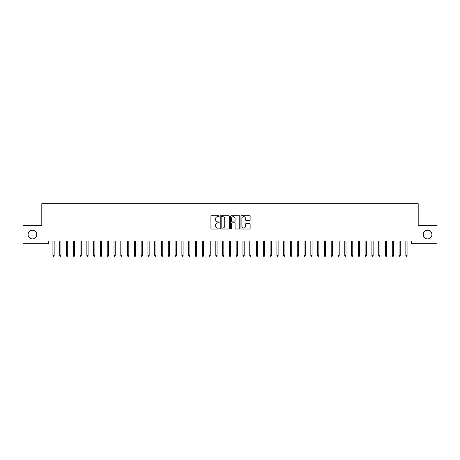 <?xml version="1.0" encoding="UTF-8"?>
<svg xmlns="http://www.w3.org/2000/svg" width="460" height="460" viewBox="0 0 460 460"><rect width="100%" height="100%" fill="white"/><g stroke="black" fill="none" stroke-linecap="round" stroke-linejoin="round"><path stroke-width="0.69" d="M219.144 216.16A0.466 0.466 0 0 0 218.672 215.694L211.594 215.694A0.667 0.667 0 0 0 210.933 216.361L210.933 228.355A0.667 0.667 0 0 0 211.594 229.022L218.672 229.022A0.466 0.466 0 0 0 219.144 228.551A0.466 0.466 0 0 0 218.672 228.085L217.758 228.085A2.133 2.133 0 0 1 215.625 225.958L215.625 224.957A2.133 2.133 0 0 1 217.758 222.824L218.672 222.824A0.466 0.466 0 0 0 219.144 222.358A0.466 0.466 0 0 0 218.672 221.892L217.758 221.892A2.133 2.133 0 0 1 215.625 219.759L215.625 218.759A2.133 2.133 0 0 1 217.758 216.631L218.672 216.631A0.466 0.466 0 0 0 219.144 216.16M423.223 234.577A4.341 4.341 0 0 0 427.564 238.918A4.341 4.341 0 0 0 431.911 234.577A4.341 4.341 0 0 0 427.564 230.23A4.341 4.341 0 0 0 423.223 234.577M28.089 234.577A4.341 4.341 0 0 0 32.436 238.918A4.341 4.341 0 0 0 36.777 234.577A4.341 4.341 0 0 0 32.436 230.23A4.341 4.341 0 0 0 28.089 234.577M249.469 220.392A0.667 0.667 0 0 0 250.136 219.725L250.136 216.361A0.667 0.667 0 0 0 249.469 215.694L241.609 215.694A0.667 0.667 0 0 0 240.942 216.361L240.942 228.355A0.667 0.667 0 0 0 241.609 229.022L249.469 229.022A0.667 0.667 0 0 0 250.136 228.355L250.136 224.29A0.667 0.667 0 0 0 249.469 223.623L246.106 223.623A0.667 0.667 0 0 0 245.439 224.29L245.439 226.303A1.782 1.782 0 0 1 243.656 228.085A1.782 1.782 0 0 1 241.874 226.303L241.874 218.408A1.782 1.782 0 0 1 243.656 216.631A1.782 1.782 0 0 1 245.439 218.408L245.439 219.725A0.667 0.667 0 0 0 246.106 220.392L249.469 220.392M411.412 241.023L48.587 241.023L48.587 243.737L23 243.737L23 225.411L41.802 225.411L41.802 203.694L418.197 203.694L418.197 225.411L437 225.411L437 243.737L411.412 243.737L411.412 241.023M229.419 216.361A0.667 0.667 0 0 0 228.752 215.694L220.892 215.694A0.667 0.667 0 0 0 220.225 216.361L220.225 228.355A0.667 0.667 0 0 0 220.892 229.022L228.752 229.022A0.667 0.667 0 0 0 229.419 228.355L229.419 216.361M231.248 215.694L239.108 215.694A0.667 0.667 0 0 1 239.775 216.361L239.775 228.355A0.667 0.667 0 0 1 239.108 229.022L235.744 229.022A0.667 0.667 0 0 1 235.077 228.355L235.077 223.491A0.667 0.667 0 0 0 234.416 222.824L232.179 222.824A0.667 0.667 0 0 0 231.518 223.491L231.518 228.551A0.466 0.466 0 0 1 231.046 229.022A0.466 0.466 0 0 1 230.581 228.551L230.581 216.361A0.667 0.667 0 0 1 231.248 215.694M221.622 216.631A0.466 0.466 0 0 0 221.156 217.097L221.156 227.619A0.466 0.466 0 0 0 221.622 228.085L222.588 228.085A2.133 2.133 0 0 0 224.721 225.958L224.721 218.759A2.133 2.133 0 0 0 222.588 216.631L221.622 216.631M235.077 218.442A1.782 1.782 0 0 0 233.295 216.66A1.782 1.782 0 0 0 231.518 218.442L231.518 221.225A0.667 0.667 0 0 0 232.179 221.892L234.416 221.892A0.667 0.667 0 0 0 235.077 221.225L235.077 218.442M52.929 255.427L53.199 256.306L53.877 256.306L54.154 255.427L52.929 255.427L52.929 241.023M54.154 255.427L54.154 241.023M59.719 255.427L59.99 256.306L60.668 256.306L60.938 255.427L59.719 255.427L59.719 241.023M60.938 255.427L60.938 241.023M66.504 255.427L66.775 256.306L67.453 256.306L67.724 255.427L66.504 255.427L66.504 241.023M67.724 255.427L67.724 241.023M73.289 255.427L73.56 256.306L74.238 256.306L74.514 255.427L73.289 255.427L73.289 241.023M74.514 255.427L74.514 241.023M80.08 255.427L80.35 256.306L81.029 256.306L81.299 255.427L80.08 255.427L80.08 241.023M81.299 255.427L81.299 241.023M86.865 255.427L87.135 256.306L87.814 256.306L88.084 255.427L86.865 255.427L86.865 241.023M88.084 255.427L88.084 241.023M93.65 255.427L93.92 256.306L94.599 256.306L94.875 255.427L93.65 255.427L93.65 241.023M94.875 255.427L94.875 241.023M100.441 255.427L100.711 256.306L101.39 256.306L101.66 255.427L100.441 255.427L100.441 241.023M101.66 255.427L101.66 241.023M107.226 255.427L107.496 256.306L108.175 256.306L108.445 255.427L107.226 255.427L107.226 241.023M108.445 255.427L108.445 241.023M114.011 255.427L114.281 256.306L114.96 256.306L115.236 255.427L114.011 255.427L114.011 241.023M115.236 255.427L115.236 241.023M120.802 255.427L121.072 256.306L121.751 256.306L122.021 255.427L120.802 255.427L120.802 241.023M122.021 255.427L122.021 241.023M127.587 255.427L127.857 256.306L128.535 256.306L128.806 255.427L127.587 255.427L127.587 241.023M128.806 255.427L128.806 241.023M134.372 255.427L134.642 256.306L135.32 256.306L135.596 255.427L134.372 255.427L134.372 241.023M135.596 255.427L135.596 241.023M141.162 255.427L141.433 256.306L142.111 256.306L142.381 255.427L141.162 255.427L141.162 241.023M142.381 255.427L142.381 241.023M147.947 255.427L148.218 256.306L148.896 256.306L149.166 255.427L147.947 255.427L147.947 241.023M149.166 255.427L149.166 241.023M154.732 255.427L155.003 256.306L155.681 256.306L155.957 255.427L154.732 255.427L154.732 241.023M155.957 255.427L155.957 241.023M161.517 255.427L161.793 256.306L162.472 256.306L162.742 255.427L161.517 255.427L161.517 241.023M162.742 255.427L162.742 241.023M168.308 255.427L168.578 256.306L169.257 256.306L169.527 255.427L168.308 255.427L168.308 241.023M169.527 255.427L169.527 241.023M175.093 255.427L175.363 256.306L176.042 256.306L176.318 255.427L175.093 255.427L175.093 241.023M176.318 255.427L176.318 241.023M181.878 255.427L182.154 256.306L182.833 256.306L183.103 255.427L181.878 255.427L181.878 241.023M183.103 255.427L183.103 241.023M188.669 255.427L188.939 256.306L189.618 256.306L189.888 255.427L188.669 255.427L188.669 241.023M189.888 255.427L189.888 241.023M195.454 255.427L195.724 256.306L196.403 256.306L196.679 255.427L195.454 255.427L195.454 241.023M196.679 255.427L196.679 241.023M202.239 255.427L202.515 256.306L203.193 256.306L203.464 255.427L202.239 255.427L202.239 241.023M203.464 255.427L203.464 241.023M209.03 255.427L209.3 256.306L209.978 256.306L210.249 255.427L209.03 255.427L209.03 241.023M210.249 255.427L210.249 241.023M215.815 255.427L216.085 256.306L216.763 256.306L217.039 255.427L215.815 255.427L215.815 241.023M217.039 255.427L217.039 241.023M222.6 255.427L222.876 256.306L223.554 256.306L223.824 255.427L222.6 255.427L222.6 241.023M223.824 255.427L223.824 241.023M229.39 255.427L229.661 256.306L230.339 256.306L230.609 255.427L229.39 255.427L229.39 241.023M230.609 255.427L230.609 241.023M236.175 255.427L236.446 256.306L237.124 256.306L237.4 255.427L236.175 255.427L236.175 241.023M237.4 255.427L237.4 241.023M242.96 255.427L243.236 256.306L243.915 256.306L244.185 255.427L242.96 255.427L242.96 241.023M244.185 255.427L244.185 241.023M249.751 255.427L250.021 256.306L250.7 256.306L250.97 255.427L249.751 255.427L249.751 241.023M250.97 255.427L250.97 241.023M256.536 255.427L256.806 256.306L257.485 256.306L257.761 255.427L256.536 255.427L256.536 241.023M257.761 255.427L257.761 241.023M263.321 255.427L263.597 256.306L264.276 256.306L264.546 255.427L263.321 255.427L263.321 241.023M264.546 255.427L264.546 241.023M270.112 255.427L270.382 256.306L271.061 256.306L271.331 255.427L270.112 255.427L270.112 241.023M271.331 255.427L271.331 241.023M276.897 255.427L277.167 256.306L277.846 256.306L278.122 255.427L276.897 255.427L276.897 241.023M278.122 255.427L278.122 241.023M283.682 255.427L283.958 256.306L284.636 256.306L284.907 255.427L283.682 255.427L283.682 241.023M284.907 255.427L284.907 241.023M290.473 255.427L290.743 256.306L291.421 256.306L291.692 255.427L290.473 255.427L290.473 241.023M291.692 255.427L291.692 241.023M297.258 255.427L297.528 256.306L298.207 256.306L298.483 255.427L297.258 255.427L297.258 241.023M298.483 255.427L298.483 241.023M304.043 255.427L304.319 256.306L304.997 256.306L305.267 255.427L304.043 255.427L304.043 241.023M305.267 255.427L305.267 241.023M310.834 255.427L311.104 256.306L311.782 256.306L312.053 255.427L310.834 255.427L310.834 241.023M312.053 255.427L312.053 241.023M317.618 255.427L317.889 256.306L318.567 256.306L318.837 255.427L317.618 255.427L317.618 241.023M318.837 255.427L318.837 241.023M324.403 255.427L324.679 256.306L325.358 256.306L325.628 255.427L324.403 255.427L324.403 241.023M325.628 255.427L325.628 241.023M331.194 255.427L331.464 256.306L332.143 256.306L332.413 255.427L331.194 255.427L331.194 241.023M332.413 255.427L332.413 241.023M337.979 255.427L338.249 256.306L338.928 256.306L339.198 255.427L337.979 255.427L337.979 241.023M339.198 255.427L339.198 241.023M344.764 255.427L345.04 256.306L345.719 256.306L345.989 255.427L344.764 255.427L344.764 241.023M345.989 255.427L345.989 241.023M351.555 255.427L351.825 256.306L352.504 256.306L352.774 255.427L351.555 255.427L351.555 241.023M352.774 255.427L352.774 241.023M358.34 255.427L358.61 256.306L359.289 256.306L359.559 255.427L358.34 255.427L358.34 241.023M359.559 255.427L359.559 241.023M365.125 255.427L365.401 256.306L366.079 256.306L366.35 255.427L365.125 255.427L365.125 241.023M366.35 255.427L366.35 241.023M371.916 255.427L372.186 256.306L372.864 256.306L373.135 255.427L371.916 255.427L371.916 241.023M373.135 255.427L373.135 241.023M378.701 255.427L378.971 256.306L379.649 256.306L379.92 255.427L378.701 255.427L378.701 241.023M379.92 255.427L379.92 241.023M385.486 255.427L385.762 256.306L386.44 256.306L386.71 255.427L385.486 255.427L385.486 241.023M386.71 255.427L386.71 241.023M392.276 255.427L392.547 256.306L393.225 256.306L393.495 255.427L392.276 255.427L392.276 241.023M393.495 255.427L393.495 241.023M399.061 255.427L399.332 256.306L400.01 256.306L400.28 255.427L399.061 255.427L399.061 241.023M400.28 255.427L400.28 241.023M405.846 255.427L406.122 256.306L406.801 256.306L407.071 255.427L405.846 255.427L405.846 241.023M407.071 255.427L407.071 241.023"/></g></svg>
